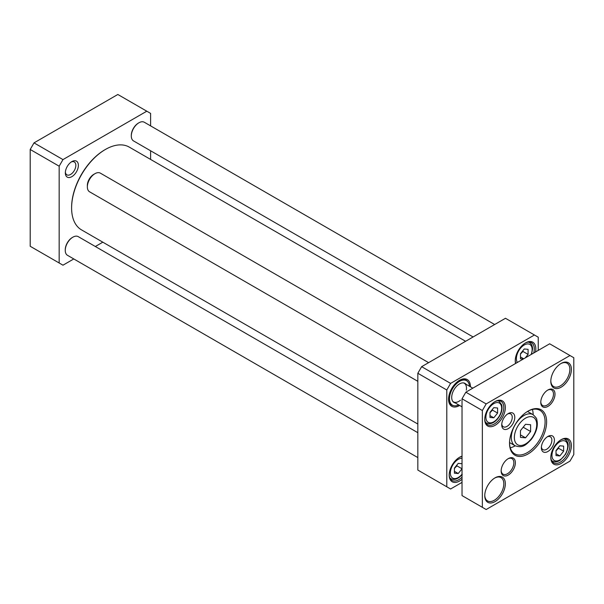 <?xml version="1.0" encoding="UTF-8"?>
<svg xmlns="http://www.w3.org/2000/svg" width="604" height="604" viewBox="0 0 604 604"><rect width="100%" height="100%" fill="white"/><g stroke="black" fill="none" stroke-linecap="round" stroke-linejoin="round"><path stroke-width="0.91" d="M146.795 111.196L117.833 94.481L34.013 142.876L30.2 149.475L30.2 246.273L59.162 262.989L59.162 166.198L62.967 159.599L146.795 111.196L150.607 113.401L150.607 125.889M150.607 150.773L150.607 159.426M73.786 258.95L62.967 265.194L59.162 262.989M102.823 242.181L95.334 246.5M78.377 165.368A9.219 5.323 120 0 0 71.861 161.6A9.219 5.323 120 0 0 65.338 172.895A9.219 5.323 120 0 0 71.861 176.655A9.219 5.323 120 0 0 78.377 165.368M71.189 162.023A7.422 4.288 -60 0 1 74.3 161.963A7.422 4.288 -60 0 1 75.84 165.368A7.422 4.288 -60 0 1 72.601 172.835A7.422 4.288 -60 0 1 66.878 174.828A7.422 4.288 -60 0 1 65.375 172.102M59.162 166.198L30.2 149.475M62.967 159.599L34.013 142.876M452.804 401.396A10.774 6.221 120 0 0 453.468 401.894A10.774 6.221 120 0 0 460.482 400.218M466.303 390.131A10.774 6.221 120 0 0 464.242 383.223A10.774 6.221 120 0 0 463.479 382.898M466.024 384.257A11.015 6.365 120 0 0 463.857 382.959A11.015 6.365 120 0 0 461.932 382.974A11.015 6.365 120 0 0 453.279 391.09A11.015 6.365 120 0 0 453.038 401.69A11.015 6.365 120 0 0 455.25 402.921M469.451 386.228A14.126 8.154 120 0 0 467.768 381.683A14.126 8.154 120 0 0 462.619 380.165A14.126 8.154 120 0 0 450.524 393.023A14.126 8.154 120 0 0 453.891 405.714A14.126 8.154 120 0 0 458.67 404.899M467.768 381.683L467.269 381.124A14.368 8.297 120 0 0 466.039 380.112A14.368 8.297 120 0 0 462.037 379.584A14.368 8.297 120 0 0 456.79 382.264M448.908 395.914A14.368 8.297 120 0 0 451.671 405.005A14.368 8.297 120 0 0 453.166 405.563L453.891 405.714M448.576 398.783A14.368 8.297 120 0 0 451.543 404.929A14.368 8.297 120 0 0 451.611 404.967M465.978 380.082A14.368 8.297 120 0 0 465.911 380.044A14.368 8.297 120 0 0 461.909 379.508A14.368 8.297 120 0 0 459.1 380.543M446.794 389.995L450.599 383.397L421.645 366.673L417.832 373.272L417.832 470.071L446.794 486.786L446.794 389.995L417.832 373.272M450.599 383.397L534.427 334.993L505.473 318.278L421.645 366.673M534.427 334.993L538.24 337.198L538.24 350.396M462.03 482.385L450.599 488.991L446.794 486.786M470.41 386.786A15.447 8.917 120 0 0 459.493 380.316A15.447 8.917 120 0 0 448.568 399.229A15.447 8.917 120 0 0 459.636 405.458M525.148 343.147A13.469 7.777 -60 0 1 531.512 342.687A13.469 7.777 -60 0 1 533.709 353.008M515.839 363.329A13.469 7.777 -60 0 1 515.257 360.286M535.506 351.973A14.549 8.403 120 0 0 525.533 342.913A14.549 8.403 120 0 0 515.25 360.739A14.549 8.403 120 0 0 515.567 363.487M459.1 457.545A13.469 7.777 -60 0 1 462.03 456.526M462.03 477.16A13.469 7.777 -60 0 1 451.996 480.414A13.469 7.777 -60 0 1 449.21 474.676M462.03 456.209A14.549 8.403 120 0 0 459.493 457.311A14.549 8.403 120 0 0 449.202 475.129A14.549 8.403 120 0 0 462.03 479.236M454.412 468.417L456.949 465.865L456.805 465.133M454.412 471.339L458.225 473.536L454.412 473.196L454.412 468.115L458.225 463.374L462.03 463.713M456.949 465.865L462.03 468.795L458.225 473.536M520.459 354.027L522.996 351.468L522.853 350.743M523.245 359.055L520.459 358.806L520.459 353.725L524.264 348.984L528.077 349.323L528.077 354.405L525.291 357.87M523.676 358.799L520.459 356.941M522.996 351.468L528.077 354.405M72.616 237.334A10.057 5.806 120 0 0 72.367 237.47A10.057 5.806 120 0 0 65.255 249.792A10.057 5.806 120 0 0 65.262 250.079M417.832 457.583L67.489 255.311A10.774 6.221 -60 0 1 65.255 250.381A10.774 6.221 -60 0 1 72.873 237.176A10.774 6.221 -60 0 1 78.263 236.647L417.832 432.691M65.255 249.792L65.255 250.381M105.134 149.626A47.059 27.172 120 0 0 104.885 149.769A47.059 27.172 120 0 0 71.604 207.406A47.059 27.172 120 0 0 71.604 207.701M417.832 424.046L81.502 229.867A47.776 27.588 -60 0 1 71.604 207.995A47.776 27.588 -60 0 1 105.39 149.475A47.776 27.588 -60 0 1 129.279 147.112L465.609 341.29M138.663 122.937A10.057 5.806 120 0 0 138.414 123.08A10.057 5.806 120 0 0 131.302 135.394A10.057 5.806 120 0 0 131.302 135.681M473.098 336.964L133.529 140.921A10.774 6.221 -60 0 1 131.302 135.983A10.774 6.221 -60 0 1 138.92 122.786A10.774 6.221 -60 0 1 144.311 122.25L494.653 324.522M131.302 135.394L131.302 135.983M530.614 431.513L525.533 437.832L520.459 437.379L520.459 430.607L525.533 424.287L530.614 424.74L530.614 431.513L523.177 427.217M497.598 413.068L493.785 417.802L489.972 417.462L489.972 412.381L493.785 407.647L497.598 407.987L497.598 413.068L492.517 410.131L492.366 409.406M556.02 455.597L556.02 450.516L559.832 445.775L563.638 446.114L563.638 451.196L559.832 455.937L556.02 455.597M573.8 454.525L569.987 461.124L486.167 509.519L482.354 507.322L482.354 410.524L486.167 403.925L569.987 355.529L573.8 357.727L573.8 454.525M569.987 355.529L549.67 343.797L465.843 392.192L462.03 398.791L462.03 495.59L482.354 507.322M462.03 398.791L482.354 410.524M465.843 392.192L486.167 403.925M510.282 447.806A25.149 14.519 120 0 0 515.197 445.827M533.158 414.721A25.149 14.519 120 0 0 532.411 409.474M527.692 411.339A25.149 14.519 -60 0 1 539.885 410.305A25.149 14.519 -60 0 1 539.885 439.342A25.149 14.519 -60 0 1 514.744 453.861A25.149 14.519 -60 0 1 509.534 442.785M509.534 443.23A26.221 15.138 120 0 0 528.077 453.936A26.221 15.138 120 0 0 546.62 421.819A26.221 15.138 120 0 0 528.077 411.113A26.221 15.138 120 0 0 509.534 443.23M547.224 436.858A7.422 4.288 -60 0 1 550.335 436.798A7.422 4.288 -60 0 1 550.335 445.375A7.422 4.288 -60 0 1 542.905 449.663A7.422 4.288 -60 0 1 541.403 446.937M541.373 447.73A9.219 5.323 120 0 0 547.888 451.49A9.219 5.323 120 0 0 554.412 440.195A9.219 5.323 120 0 0 547.888 436.435A9.219 5.323 120 0 0 541.373 447.73M507.594 413.982A7.422 4.288 -60 0 1 510.705 413.921A7.422 4.288 -60 0 1 510.705 422.498A7.422 4.288 -60 0 1 503.283 426.779A7.422 4.288 -60 0 1 501.781 424.053M501.743 424.846A9.219 5.323 120 0 0 508.266 428.614A9.219 5.323 120 0 0 514.782 417.319A9.219 5.323 120 0 0 508.266 413.559A9.219 5.323 120 0 0 501.743 424.846M507.873 458.866A8.985 5.187 -60 0 1 511.988 458.625A8.985 5.187 -60 0 1 511.988 468.991A8.985 5.187 -60 0 1 503.011 474.178A8.985 5.187 -60 0 1 501.161 470.493M501.154 470.946A10.057 5.806 120 0 0 508.266 475.054A10.057 5.806 120 0 0 515.378 462.732A10.057 5.806 120 0 0 508.266 458.632A10.057 5.806 120 0 0 501.154 470.946M547.496 390.229A8.985 5.187 -60 0 1 551.618 389.988A8.985 5.187 -60 0 1 551.618 400.361A8.985 5.187 -60 0 1 542.641 405.541A8.985 5.187 -60 0 1 540.791 401.856M540.776 402.309A10.057 5.806 120 0 0 547.888 406.416A10.057 5.806 120 0 0 555 394.102A10.057 5.806 120 0 0 547.888 389.995A10.057 5.806 120 0 0 540.776 402.309M560.708 439.946A13.469 7.777 -60 0 1 567.073 439.486A13.469 7.777 -60 0 1 567.073 455.039A13.469 7.777 -60 0 1 553.604 462.815A13.469 7.777 -60 0 1 550.818 457.077M550.81 457.53A14.549 8.403 120 0 0 561.101 463.472A14.549 8.403 120 0 0 571.384 445.654A14.549 8.403 120 0 0 561.101 439.712A14.549 8.403 120 0 0 550.81 457.53M494.668 401.811A13.469 7.777 -60 0 1 501.026 401.35A13.469 7.777 -60 0 1 501.026 416.903A13.469 7.777 -60 0 1 487.556 424.688A13.469 7.777 -60 0 1 484.77 418.942M484.763 419.395A14.549 8.403 120 0 0 495.054 425.337A14.549 8.403 120 0 0 505.344 407.519A14.549 8.403 120 0 0 495.054 401.577A14.549 8.403 120 0 0 484.763 419.395M494.668 478.074A13.469 7.777 -60 0 1 501.026 477.613A13.469 7.777 -60 0 1 501.026 493.166A13.469 7.777 -60 0 1 487.556 500.95A13.469 7.777 -60 0 1 484.77 495.204M484.763 495.658A14.549 8.403 120 0 0 495.054 501.599A14.549 8.403 120 0 0 505.344 483.781A14.549 8.403 120 0 0 495.054 477.839A14.549 8.403 120 0 0 484.763 495.658M550.81 381.267A14.549 8.403 120 0 0 561.101 387.209A14.549 8.403 120 0 0 571.384 369.391A14.549 8.403 120 0 0 561.101 363.449A14.549 8.403 120 0 0 550.81 381.267M560.708 363.683A13.469 7.777 -60 0 1 567.073 363.223A13.469 7.777 -60 0 1 567.073 378.776A13.469 7.777 -60 0 1 553.604 386.552A13.469 7.777 -60 0 1 550.818 380.814M556.02 450.818L558.557 448.266L558.413 447.534M558.557 448.266L563.638 451.196M556.02 453.74L559.832 455.937M489.972 412.691L492.517 410.131M489.972 415.605L493.785 417.802M520.459 434.895L525.533 437.832M417.832 381.32L89.588 191.808A10.774 6.221 -60 0 1 87.353 186.878A10.774 6.221 -60 0 1 94.971 173.673A10.774 6.221 -60 0 1 100.362 173.144L428.606 362.649M87.353 186.878L87.353 185.405A8.985 5.187 -60 0 1 93.703 174.405L94.971 173.673M449.867 477.907A12.571 7.256 120 0 0 450.916 478.761L450.025 478.24M462.03 474.216A11.136 6.433 -60 0 1 450.35 473A11.136 6.433 -60 0 1 462.03 458.3M531.535 354.261L532.562 348.931C532.539 345.949 531.528 343.835 529.534 342.589A12.571 7.256 120 0 0 528.274 342.106M517.371 362.438A11.136 6.433 -60 0 1 522.301 346.394A11.136 6.433 -60 0 1 532.139 349.52A11.136 6.433 -60 0 1 531.158 354.48M531.127 439.01A15.81 9.128 -60 0 1 514.359 437.507A15.81 9.128 -60 0 1 531.127 416.654A15.81 9.128 -60 0 1 531.127 439.01M497.719 418.323A11.136 6.433 -60 0 1 485.91 417.273A11.136 6.433 -60 0 1 497.719 402.574A11.136 6.433 -60 0 1 497.719 418.323M551.958 455.401A11.136 6.433 -60 0 1 563.766 440.709A11.136 6.433 -60 0 1 563.766 456.458A11.136 6.433 -60 0 1 551.958 455.401M551.475 460.308A12.571 7.256 120 0 0 552.524 461.162L551.633 460.641M552.524 461.162C554.88 462.377 557.5 462.015 560.391 460.059L565.593 454.261C570.304 444.038 567.677 441.69 565.102 439.38A12.571 7.256 120 0 0 563.834 438.897M485.435 422.173A12.571 7.256 120 0 0 486.484 423.026C490.169 424.65 493.951 423.193 497.824 418.64C501.373 413.974 502.664 409.369 501.713 404.839L499.055 401.252A12.571 7.256 120 0 0 497.794 400.769M515.031 445.729C523.374 448.606 526.371 444.234 531.278 439.478C536.488 432.358 538.323 425.752 536.782 419.667C536.964 418.738 535.703 417.062 532.992 414.623A17.961 10.374 120 0 0 515.031 424.989A17.961 10.374 120 0 0 515.031 445.729L509.542 442.566M450.916 478.761C454.608 480.384 458.383 478.919 462.264 474.374M529.534 342.589L528.643 342.068M72.367 237.47L72.873 237.176M71.604 207.406L71.604 207.995M104.885 149.769L105.39 149.475M138.414 123.08L138.92 122.786M565.102 439.38L564.204 438.866M499.055 401.252L498.164 400.731M486.484 423.026L485.586 422.513M532.992 414.623L527.503 411.452M472.811 388.168L464.242 383.223M462.03 406.839L453.468 401.894"/></g></svg>
